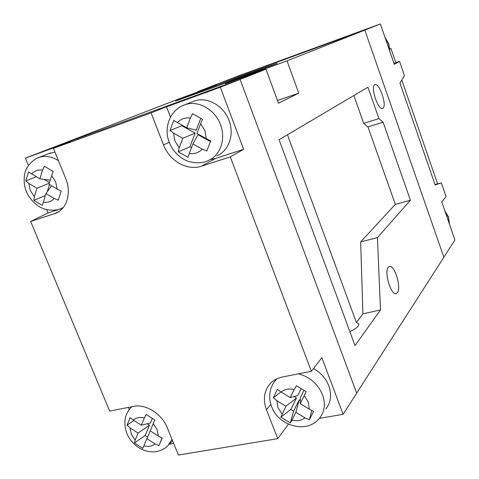 <?xml version="1.0" encoding="UTF-8"?>
<svg xmlns="http://www.w3.org/2000/svg" width="479" height="479" viewBox="0 0 479 479"><rect width="100%" height="100%" fill="white"/><g stroke="black" fill="none" stroke-linecap="round" stroke-linejoin="round"><path stroke-width="0.72" d="M182.224 98.345C204.928 89.513 277.203 62.929 277.245 63.414L215.083 86.915L175.536 101.063L182.224 98.345M382.931 108.218C387.325 105.835 379.26 82.184 374.877 84.681L374.734 84.759C370.135 86.747 378.332 110.978 382.691 108.35L382.931 108.218M397.396 292.657C401.665 287.502 394.349 263.947 389.265 266.54L388.307 267.282C383.823 271.982 391.235 296.25 396.325 293.543L397.396 292.657M262.42 70.485L262.211 69.916L225.429 83.783L265.989 69.186L240.105 79.424L356.693 393.139L343.114 414.299L321.858 357.681L311.38 371.291L230.285 156.861L243.637 149.328L220.328 87.244L166.548 106.799L170.518 117.092M287.466 134.773L356.394 322.523L362.926 313.841L380.5 309.943L377.434 237.59L410.425 200.246L383.08 122.157L378.931 118.582L367.926 87.202L279.077 139.73L355.005 345.581L380.5 309.943M349.862 331.636C354.017 329.744 356.831 327.852 358.31 325.971L358.903 323.846L356.394 322.523M277.473 100.506L298.758 93.154L287.047 60.857L364.83 30.093L443.865 257.247L356.693 393.139L240.105 79.424L220.328 87.244M298.758 93.154L278.467 103.219L265.989 69.186M216.406 85.124L177.99 99.255L50.924 148.28L240.105 79.424L50.924 148.28L25.423 158.118L28.471 165.494M197.845 91.998L197.713 91.651L217.532 84.005L364.83 30.093L217.532 84.005L239.009 75.718L380.368 23.95L394.289 64.312L399.54 61.348L404.45 75.616L399.977 83.112L435.148 185.014L441.315 182.804L446.027 196.504L441.794 202L454.912 240.027L443.865 257.247L364.83 30.093L380.368 23.95M262.211 69.916L287.047 60.857M216.304 84.849L197.713 91.651M362.926 313.841L360.663 241.925L395.313 204.365L367.974 126.929L363.723 123.426L353.855 95.525M363.723 123.426L378.931 118.582M367.974 126.929L383.08 122.157M395.313 204.365L410.425 200.246M360.663 241.925L377.434 237.59M325.852 408.934C330.917 402.522 331.911 394.846 328.834 385.912C325.876 378.446 320.762 372.65 313.506 368.525M216.771 155.897C228.77 150.999 234.608 134.695 229.04 120.54C223.777 105.733 207.359 96.495 194.528 100.901L191.283 102.207M54.953 152.094L48.463 153.717M153.262 423.622L154.813 419.939L146.239 414.503L144.347 417.957C139.868 416.802 136.174 417.502 133.27 420.059L130.096 417.586L127.031 425.142L130.054 427.921L138.084 433.058L135.132 440.177L134.419 442.979L142.826 448.386L143.91 445.811C148.34 447.021 152.041 446.374 154.998 443.889L158.998 445.602L162.237 438.075L158.351 436.052L157.082 429.609L153.262 423.622L150.208 430.861L158.351 436.052M206.293 138.641L210.718 140.928L206.79 151.005L202.228 149.143L192.911 143.945L187.918 157.256L178.26 151.831L179.2 147.801L182.768 138.293L173.542 133.15L170.021 130.516L173.727 120.433L186.708 127.791L190.349 118.085L192.564 113.751L202.449 119.187L196.917 133.443L206.293 138.641L204.946 130.695L200.617 123.744M304.225 395.636L306.093 391.6L296.411 385.763L294.166 389.553C289.005 388.355 284.658 389.182 281.113 392.032L277.383 389.403L273.341 397.732L276.88 400.701L285.921 406.216L280.862 417.173L290.322 422.981L291.921 420.113C297.016 421.37 301.375 420.616 304.985 417.844L309.368 419.7L313.625 411.401L309.392 409.198L308.314 402.15L304.225 395.636L300.207 403.623L309.392 409.198M57.151 189.049L61.198 191.151L58.294 200.162L54.145 198.438L45.912 193.564L42.392 205.425L33.847 200.336L34.32 196.761L36.955 188.253L28.794 183.421L25.8 180.924L28.53 171.901L39.859 178.859L42.535 170.189L44.391 166.273L53.109 171.38L48.87 184.17L57.151 189.049L55.63 181.852L51.6 175.506M300.375 400.378L299.315 399.737L295.86 412.281L304.985 417.844M295.86 412.281L291.921 420.113M150.244 430.878L146.903 438.704L154.998 443.889M146.903 438.704L143.91 445.811M128.372 407.419L129.264 409.569M169.434 444.183L173.691 443.446M319.355 418.389L343.114 414.299M210.191 159.585L215.46 158.495L243.637 149.328M166.548 106.799L151.077 112.864L53.426 148.352L70.826 141.604L25.423 158.118M46.673 209.58L48.062 212.945L62.725 208.179M48.062 212.945L30.668 221.448L109.673 411.114L133.593 406.39C145.664 403.653 161.932 413.874 167.291 427.753L178.416 455.05L277.712 438.662L288.364 424.184M311.38 371.291L282.335 377.021C277.796 377.949 273.982 379.907 270.886 382.901C264.168 390.122 262.696 399.073 266.474 409.749L277.712 438.662M151.077 112.864L163.525 144.886C169.458 160.962 187.277 171.099 201.443 166.195L230.285 156.861M30.668 221.448L55.666 213.299C66.934 208.982 71.772 192.774 65.677 178.41L53.426 148.352M294.166 389.553L290.208 397.552L281.113 392.032M144.347 417.957L141.341 425.202L133.27 420.059M147.227 423.771L149.49 425.214L145.173 435.507L147.604 437.064M152.322 418.46L150.424 422.993L141.341 425.202M145.173 435.507L134.419 442.979M149.49 425.214L138.084 433.058M162.112 438.022L158.998 445.602M133.946 420.49L127.031 425.142M186.708 127.791L196.276 130.144L200.785 118.295M191.486 147.67L189.935 146.802L195.151 133.102L181.834 125.72L182.026 125.193M210.461 141.586L198.013 134.689L192.911 143.945M181.834 125.72L170.021 130.516M182.768 138.293L195.151 133.102M189.935 146.802L178.26 151.831M303.991 390.403L300.537 397.289L300.207 403.623M301.153 388.72L297.728 395.588L290.208 397.552M294.058 396.546L296.507 398.037L290.855 409.371L293.639 411.066L290.322 422.981M299.315 399.737L293.639 411.066M290.855 409.371L280.862 417.173M296.507 398.037L285.921 406.216M311.745 410.509L309.368 419.7M281.005 391.966L273.341 397.732M49.385 182.535L44.05 179.391M47.235 191.738L49.505 184.541M45.289 195.54L33.847 200.336M49.157 183.259L36.955 188.253M51.564 185.756L45.912 193.564M50.133 180.164L39.859 178.859M36.272 176.745L25.8 180.924M399.54 61.348L393.936 63.276M441.315 182.804L434.992 184.559M389.858 48.81L390.912 48.439L395.804 62.635M401.809 80.047L437.578 183.84M390.912 48.439L389.87 48.96M130.857 407.719L131.869 406.731C124.726 413.67 123.049 422.604 126.869 433.525C130.078 440.83 135.258 446.194 142.413 449.625C146.418 451.368 150.538 452.104 154.765 451.841C159.597 451.284 163.872 449.386 167.596 446.159L172.009 439.333M274.198 381.919L276.904 378.775M298.495 373.83C309.877 376.925 317.888 383.913 322.535 394.792C325.678 403.881 324.684 411.665 319.553 418.155C306.925 434.333 278.329 426.053 271.641 406.557C268.336 398.696 268.749 387.301 276.563 379.105L276.79 378.829M182.122 105.895L185.379 104.584C198.384 100.123 215.095 109.559 220.478 124.648C226.184 139.072 220.292 155.651 208.126 160.609C200.096 164.513 188.995 162.621 183.463 159.094C176.925 155.226 172.212 149.711 169.327 142.556C163.153 127.731 170.314 109.194 185.379 104.584L194.528 100.901M37.524 158.016L39.464 157.256C45.667 155.394 51.995 156.537 58.444 160.675M130.054 427.921L131.36 434.279L135.132 440.177M173.542 133.15L174.931 140.976L179.2 147.801M190.349 118.085C185.157 117.385 180.846 118.906 177.422 122.642M276.88 400.701L278.006 407.653L282.035 414.06M28.794 183.421L30.345 190.516L34.32 196.761M42.535 170.189C38.051 169.446 34.422 170.728 31.656 174.027M63.33 207.449L61.294 208.449C54.319 211.73 44.583 209.61 41.751 207.874C38.931 207.126 29.608 200.156 26.441 191.618C22.848 183.768 24.243 173.32 25.722 170.71C26.441 167.608 31.919 159.507 39.464 157.256L50.433 152.945M43.236 202.066C47.678 202.874 51.313 201.665 54.145 198.438M189.283 153.454C194.414 154.232 198.725 152.795 202.228 149.143M59.162 211.389L54.259 213.814M169.201 142.245L163.525 144.886M215.46 158.495L201.443 166.195M270.863 404.276L266.474 409.749M449.386 224.016L448.44 217.43L445.057 211.467M389.726 51.073L388.649 43.996L385.134 37.769M395.899 293.639L396.325 293.543M57.905 212.185L55.666 213.299M169.327 444.296L172.602 440.782M444.787 210.676L448.536 217.053L449.458 224.22M384.954 37.248L388.84 43.876L389.876 51.51"/></g></svg>
